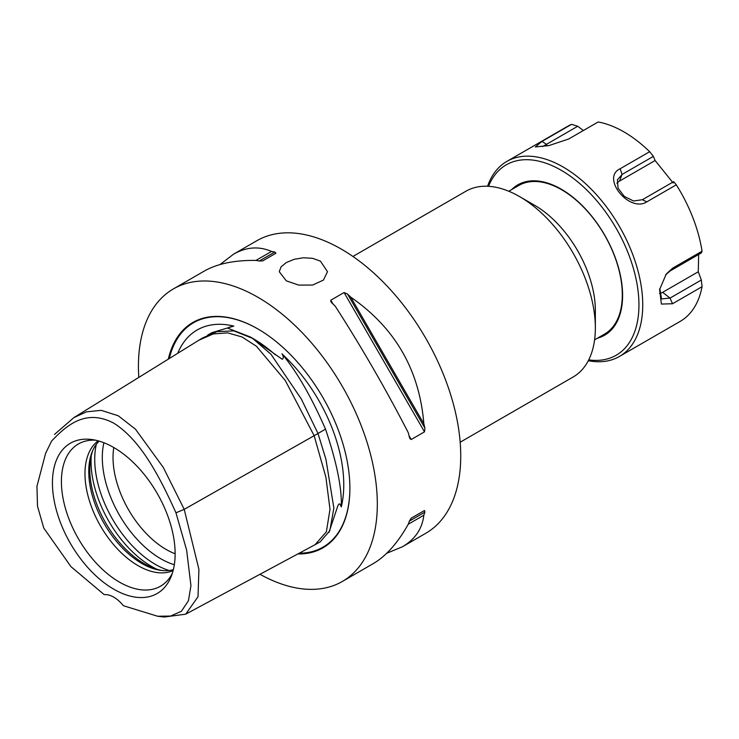 <?xml version="1.0" encoding="UTF-8"?>
<svg xmlns="http://www.w3.org/2000/svg" width="739" height="739" viewBox="0 0 739 739"><rect width="100%" height="100%" fill="white"/><g stroke="black" fill="none" stroke-linecap="round" stroke-linejoin="round"><path stroke-width="1.11" d="M594.581 339.848L604.53 334.111A85.798 49.531 -120 0 0 604.53 235.039A85.798 49.531 -120 0 0 518.732 185.498L508.783 191.244M597.518 338.157A86.805 50.113 -120 0 0 604.622 234.984A86.805 50.113 -120 0 0 511.73 189.544M542.574 146.599L577.732 126.258L571.543 124.346L542.02 141.389L535.313 146.941L549.031 145.546L568.651 139.015L598.165 121.972A112.614 65.014 60 0 1 623.919 131.893A112.614 65.014 60 0 1 649.673 151.707L620.15 168.751C600.659 177.582 629.194 213.081 646.773 201.876L676.296 184.824L673.682 181.646L642.367 199.724L633.535 200.999L624.316 196.417L618.053 188.223L617.416 179.873L622.053 174.45L653.368 156.382L649.673 151.707M653.368 156.382L655.124 160.529L619.494 181.101A14.743 11.63 35.1 0 0 616.908 183.263M665.663 274.853L670.033 271.01L701.339 252.932L702.05 251.195L672.527 268.239L666.245 274.049L659.604 289.522L661.387 304.062L672.527 303.747L702.05 286.704L701.339 280.016L670.033 298.094L661.534 298.916L659.807 288.506M659.539 293.577A14.743 8.517 120 0 0 662.652 292.33L698.281 271.758L701.339 280.016M588.29 360.715A112.614 65.014 -120 0 0 619.421 356.466A112.614 65.014 -120 0 0 636.685 266.234A112.614 65.014 -120 0 0 563.118 167.005A112.614 65.014 -120 0 0 506.815 161.425A112.614 65.014 -120 0 0 487.574 186.256M506.815 161.425L567.617 126.323A112.614 65.014 60 0 1 571.543 124.346M702.05 286.704A112.614 65.014 60 0 1 680.222 321.363L619.421 356.466M676.296 184.824A112.614 65.014 60 0 1 702.05 251.195M577.732 126.258L583.367 130.517M655.124 160.529L673.183 182.995M698.66 254.475L698.281 271.758M488.516 186.311A109.926 63.471 60 0 1 561.224 170.284A109.926 63.471 60 0 1 637.683 288.044A109.926 63.471 60 0 1 588.724 359.875M286.316 280.838L279.25 271.693L281.079 266.862L286.316 262.548L294.15 259.315L303.378 257.763L312.606 258.317L320.44 261.135L327.506 271.693L323.405 280.118L312.606 285.06L298.741 285.097L286.316 280.838M460.175 442.218L573.131 377.001A107.247 61.919 -120 0 0 595.348 327.904L595.348 310.389A85.798 49.531 -120 0 0 534.676 205.313L519.508 196.556A107.247 61.919 -120 0 0 465.884 191.244L352.928 256.461M162.22 570.526A77.032 44.479 60 0 1 144.253 563.672A77.032 44.479 60 0 1 92.828 450.337M113.788 447.529A86.759 50.086 60 0 1 171.097 576.725A86.759 50.086 60 0 1 113.788 589.205A86.759 50.086 60 0 1 53.457 496.386A86.759 50.086 60 0 1 91.904 439.548A86.759 50.086 60 0 1 113.788 447.529A75.073 43.342 -120 0 0 113.03 457.506A75.073 43.342 -120 0 0 166.118 549.446A75.073 43.342 -120 0 0 175.134 553.77M172.326 573.372A82.112 47.407 60 0 1 167.568 580.411A82.112 47.407 60 0 1 119.478 582.129A82.112 47.407 60 0 1 63.96 502.677A82.112 47.407 60 0 1 86.943 440.767A82.112 47.407 60 0 1 95.414 440.167M98.204 440.85A75.073 43.342 -120 0 0 84.976 473.708A75.073 43.342 -120 0 0 138.054 565.649A75.073 43.342 -120 0 0 173.12 570.619M173.36 569.686A75.073 43.342 60 0 1 160.788 570.36A75.073 43.342 60 0 1 141.851 563.46A75.073 43.342 60 0 1 88.763 471.519A75.073 43.342 60 0 1 92.255 451.658A75.073 43.342 60 0 1 99.128 441.109M51.619 441.017L45.624 453.284L51.619 441.017C66.547 425.359 85.742 408.353 113.788 423.188C141.842 440.749 161.037 479.916 175.965 512.811L186.634 550.13L190.939 585.658L188.436 600.705L181.415 611.255L170.552 616.067L157.638 616.243L123.385 605.721A26.816 15.482 60 0 0 104.199 594.646L70.999 566.693L43.804 528.117L37.504 506.27L36.95 486.29L45.624 453.284M157.638 616.243L164.335 617.028L185.711 614.174L198.024 596.752L198.92 569.39L184.214 509.356L163.291 467.436L135.449 429.165L118.231 415.761L101.206 410.339L86.463 411.845L73.918 417.581L54.483 434.449M175.965 512.811L184.214 509.356L318.019 433.507L301.309 399.005L271.01 354.314L252.535 338.342L233.82 330.869L216.933 331.654L202.477 338L198.754 340.291L213.202 333.963L227.621 332.855L242.041 336.966L256.461 346.277L285.309 380.567L314.149 435.696L325.908 477.283L329.991 509.319L326.379 531.784L315.082 544.689L185.711 614.164M177.702 353.334A121.455 70.122 60 0 1 233.82 326.084L229.256 327.183L227.88 328.227L250.429 337.021L282.27 359.293C283.702 358.101 283.591 356.29 281.938 353.861A121.455 70.122 60 0 1 341.307 506.889L339.801 503.869L338.767 504.164L337.908 505.661L328.938 532.44M233.82 326.084L211.816 332.716L207.631 335.137M341.307 506.889C342 488.377 336.735 462.457 325.52 429.128L318.01 433.47M325.52 429.128C310.99 396.104 296.459 371.015 281.938 353.861M315.082 544.689L320.163 541.918L329.806 530.713L333.88 508.072L325.964 459.446L318.019 433.507M168.316 359.145A130.11 75.119 60 0 1 257.883 328.938A130.11 75.119 60 0 1 349.88 488.294A130.11 75.119 60 0 1 297.863 553.936M259.98 574.286A168.917 97.52 -120 0 0 342.333 581.464A168.917 97.52 -120 0 0 377.315 504.137A168.917 97.52 -120 0 0 303.59 334.148A168.917 97.52 -120 0 0 173.425 288.894A168.917 97.52 -120 0 0 138.433 366.211A168.917 97.52 -120 0 0 138.812 377.407M423.835 423.724A168.917 97.52 60 0 1 424.916 428.084L424.5 431.844L411.226 439.511L410.006 438.754L409.369 437.063A168.917 97.52 -120 0 0 408.288 432.703C385.952 389.351 361.593 347.173 335.22 306.149A168.917 97.52 -120 0 0 331.987 303.036L330.841 301.641L330.795 300.2L344.069 292.542L347.533 294.057A168.917 97.52 60 0 1 350.766 297.18L423.835 423.724C419.466 369.999 395.116 327.82 350.766 297.18M424.5 510.492L424.916 512.109A168.917 97.52 60 0 1 423.835 515.212L408.288 524.191A168.917 97.52 -120 0 0 409.369 521.087L411.226 518.159L424.5 510.492L411.207 518.168M342.333 581.464L373.278 563.598C386.063 556.097 397.739 542.962 408.288 524.191M423.835 515.212C422.246 528.81 415.106 539.331 402.395 546.786L386.728 553.262M271.536 251.436A168.917 97.52 60 0 1 274.769 252.045L275.961 253.218L262.687 260.876L259.223 261.024A168.917 97.52 -120 0 0 255.99 260.405L271.536 251.436C258.973 246.004 246.281 246.937 233.478 254.216L220.037 264.544M255.99 260.405C234.457 260.156 217.248 263.694 204.361 271.028L173.425 288.894M595.348 327.904A107.247 61.919 -120 0 0 519.508 196.556M402.395 546.786L425.756 533.299A168.917 97.52 -120 0 0 460.739 455.972A168.917 97.52 -120 0 0 387.005 285.984A168.917 97.52 -120 0 0 256.839 240.729L233.478 254.216M547.22 145.879L546.426 144.327L542.02 141.389M642.367 199.724L646.773 201.876M619.494 181.101L622.053 174.45L620.15 168.751M662.652 292.33L670.033 298.094L672.527 303.747M670.033 271.01L672.527 268.239M156.853 569.242A85.798 49.531 60 0 1 151.707 566.527A85.798 49.531 60 0 1 91.257 455.621M169.102 570.499A85.798 49.531 60 0 1 155.393 564.402A85.798 49.531 60 0 1 96.292 444.398M174.339 564.735A82.657 47.721 60 0 1 160.751 558.739A82.657 47.721 60 0 1 103.903 442.744M250.429 337.021L252.923 338.462A121.953 70.408 60 0 1 275.342 354.831M169.286 358.544A129.537 74.787 60 0 1 258.087 329.058M349.88 488.054A129.537 74.787 60 0 1 299.258 553.197M347.533 294.057L424.916 428.084M344.069 292.542L424.5 431.844M330.795 300.2L332.975 303.969M409.055 435.742L411.226 439.511M424.916 512.109L409.369 521.087M259.223 261.024L274.769 252.045M73.918 417.581L198.773 340.282"/></g></svg>

